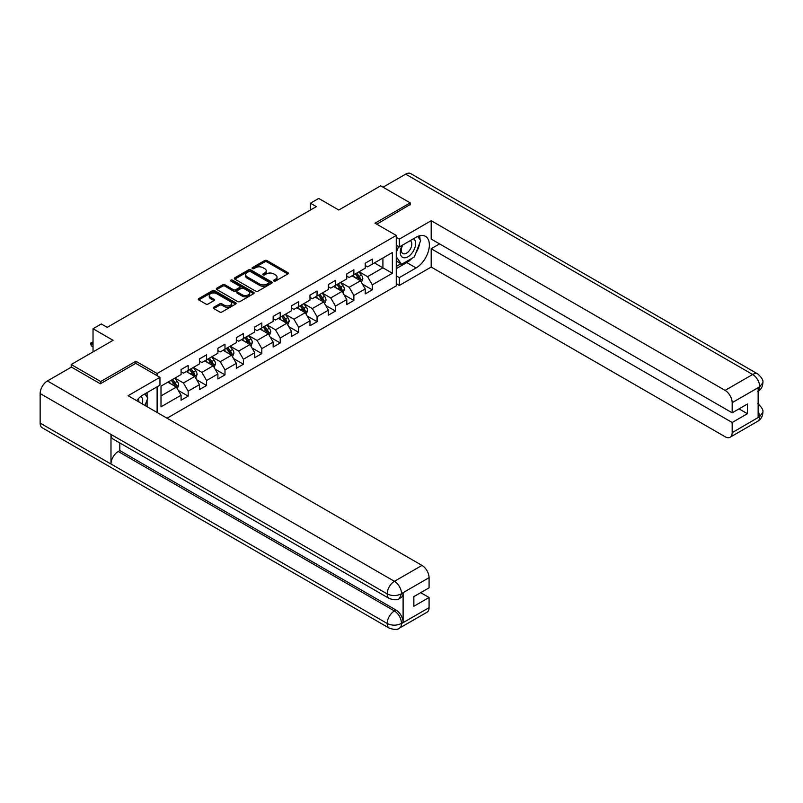 <?xml version="1.0" encoding="UTF-8"?>
<svg xmlns="http://www.w3.org/2000/svg" width="803" height="803" viewBox="0 0 803 803"><rect width="100%" height="100%" fill="white"/><g stroke="black" fill="none" stroke-linecap="round" stroke-linejoin="round"><path stroke-width="1.2" d="M273.893 281.05A1.144 0.662 0 0 0 275.509 281.05L287.825 273.943A1.636 0.944 0 0 0 288.297 273.271A1.636 0.944 0 0 0 287.825 272.598L266.967 260.563A1.636 0.944 0 0 0 264.649 260.563L252.343 267.67A1.144 0.662 0 0 0 253.959 268.603L255.555 267.69A5.24 3.031 0 0 1 262.972 267.69L264.709 268.694A5.24 3.031 0 0 1 266.245 270.832A5.24 3.031 0 0 1 264.709 272.97L263.113 273.893A1.144 0.662 0 0 0 264.739 274.827L266.325 273.903A5.24 3.031 0 0 1 273.743 273.903L275.479 274.907A5.24 3.031 0 0 1 277.015 277.055A5.24 3.031 0 0 1 275.479 279.193L273.893 280.117A1.144 0.662 0 0 0 273.893 281.05L273.893 280.117M213.789 307.248A1.636 0.944 0 0 0 213.307 307.92A1.636 0.944 0 0 0 213.789 308.593L219.641 311.965A1.636 0.944 0 0 0 221.959 311.965L235.63 304.076A1.636 0.944 0 0 0 236.102 303.404A1.636 0.944 0 0 0 235.63 302.741L214.772 290.696A1.636 0.944 0 0 0 212.454 290.696L198.783 298.586A1.636 0.944 0 0 0 198.301 299.258A1.636 0.944 0 0 0 198.783 299.931L205.849 304.006A1.636 0.944 0 0 0 208.168 304.006L214.02 300.633A1.636 0.944 0 0 0 214.501 299.961A1.636 0.944 0 0 0 214.02 299.288L210.516 297.271A4.386 2.529 0 0 1 209.232 295.484A4.386 2.529 0 0 1 211.942 293.145A4.386 2.529 0 0 1 216.71 293.687L230.441 301.617A4.386 2.529 0 0 1 231.726 303.404A4.386 2.529 0 0 1 229.016 305.742A4.386 2.529 0 0 1 224.248 305.2L221.959 303.875A1.636 0.944 0 0 0 219.641 303.875L213.789 307.248L213.789 308.593L219.641 305.24L219.641 303.875M410.182 204.906L410.182 202.868L380.672 185.824L338.776 210.025L318.711 198.431L310.45 203.209L316.352 206.612L107.19 327.363L101.288 323.96L93.028 328.728L93.028 351.905M135.878 363.418L135.878 361.24L100.696 381.545L71.196 364.512L113.093 340.311L93.028 328.728M135.878 361.24L157.117 373.505L396.26 235.44L396.26 285.868L167.034 418.202M410.182 202.868L375.011 223.174L396.26 235.44M255.675 291.168A1.636 0.944 0 0 0 257.984 291.168L271.655 283.268A1.636 0.944 0 0 0 272.137 282.606A1.636 0.944 0 0 0 271.655 281.933L250.807 269.898A1.636 0.944 0 0 0 248.488 269.898L234.817 277.788A1.636 0.944 0 0 0 234.335 278.46A1.636 0.944 0 0 0 234.817 279.123L255.675 291.168M231.274 281.301A1.144 0.662 0 0 1 232.438 281.462L232.438 280.096L253.648 292.332A1.636 0.944 0 0 1 254.119 293.005A1.636 0.944 0 0 1 253.648 293.677L239.977 301.567A1.636 0.944 0 0 1 237.658 301.567L216.8 289.522L222.652 286.169L222.652 284.814L216.8 288.187A1.636 0.944 0 0 0 216.318 288.859A1.636 0.944 0 0 0 216.8 289.522L216.8 288.187M222.652 286.169A1.636 0.944 0 0 1 224.97 286.169L224.97 284.814A1.636 0.944 0 0 0 222.652 284.814M224.97 284.814L233.422 289.692A1.636 0.944 0 0 0 235.741 289.692L239.625 287.454A1.636 0.944 0 0 0 240.107 286.781A1.636 0.944 0 0 0 239.625 286.119L230.822 281.03A1.144 0.662 0 0 1 232.438 280.096M71.196 367.232L71.196 364.512M100.696 381.545L100.696 383.583M157.117 412.481L157.117 386.795M157.117 375.684L157.117 373.505M178.306 390.439L188.163 396.13L188.163 391.151L199.495 384.607L199.495 389.585L206.582 385.5L206.582 380.522L217.904 373.977L217.904 378.956L224.991 374.871L224.991 369.892L236.323 363.347L236.323 368.326L243.399 364.231L243.399 359.262L254.732 352.718L254.732 357.696L261.818 353.601L261.818 348.632L273.15 342.088L273.15 347.067L280.227 342.971L280.227 338.003L291.559 331.458L291.559 336.427L298.646 332.342L298.646 327.373L309.978 320.829L309.978 325.797L317.055 321.712L317.055 316.733L328.387 310.199L328.387 315.167L335.473 311.082L335.473 306.104L346.796 299.569L346.796 304.538L353.882 300.452L353.882 295.474L365.214 288.929L365.214 293.908L372.291 289.823L372.291 284.844L392.366 273.261L392.366 252.543L382.921 257.994L382.921 267.811L392.366 273.261M188.163 396.13L181.087 400.215L181.087 395.237L161.012 406.83L161.012 386.113L181.087 374.529L181.087 369.551L188.163 365.465L188.163 370.434L199.495 363.889L199.495 358.921L206.582 354.826L206.582 359.804L217.904 353.26L217.904 348.291L224.991 344.196L224.991 349.175L236.323 342.63L236.323 337.661L243.399 333.566L243.399 338.545L254.732 332L254.732 327.032L261.818 322.936L261.818 327.915L273.15 321.371L273.15 316.392L280.227 312.307L280.227 317.285L291.559 310.741L291.559 305.762L298.646 301.677L298.646 306.656L309.978 300.111L309.978 295.133L317.055 291.047L317.055 296.016L328.387 289.481L328.387 284.503L335.473 280.418L335.473 285.386L346.796 278.852L346.796 273.873L353.882 269.788L353.882 274.756L365.214 268.222L365.214 263.243L372.291 259.158L372.291 264.127L392.366 252.543M186.276 371.528L194.778 376.436L183.445 382.971L174.944 378.072M181.087 371.799L183.445 373.164L188.163 370.434M183.445 382.971L188.163 391.151M194.778 376.436L199.495 384.607M204.685 360.898L213.186 365.807L201.854 372.341L193.352 367.433M199.495 361.169L201.854 362.534L206.582 359.804M201.854 372.341L206.582 380.522M213.186 365.807L217.904 373.977M223.104 350.269L231.595 355.167L220.273 361.711L211.771 356.803M217.904 350.54L220.273 351.905L224.991 349.175M220.273 361.711L224.991 369.892M231.595 355.167L236.323 363.347M241.512 339.639L250.014 344.537L238.682 351.082L230.18 346.173M236.323 339.91L238.682 341.265L243.399 338.545M238.682 351.082L243.399 359.262M250.014 344.537L254.732 352.718M259.931 328.999L268.423 333.907L257.09 340.452L248.599 335.544M254.732 329.28L257.09 330.635L261.818 327.915M257.09 340.452L261.818 348.632M268.423 333.907L273.15 342.088M278.34 318.369L286.842 323.278L275.509 329.822L267.008 324.914M273.15 318.64L275.509 320.006L280.227 317.285M275.509 329.822L280.227 338.003M286.842 323.278L291.559 331.458M296.759 307.74L305.25 312.648L293.918 319.192L285.426 314.284M291.559 308.011L293.918 309.376L298.646 306.656M293.918 319.192L298.646 327.373M305.25 312.648L309.978 320.829M315.167 297.11L323.669 302.018L312.337 308.563L303.835 303.654M309.978 297.381L312.337 298.746L317.055 296.016M312.337 308.563L317.055 316.733M323.669 302.018L328.387 310.199M333.576 286.48L342.078 291.389L330.746 297.933L322.254 293.025M328.387 286.751L330.746 288.116L335.473 285.386M330.746 297.933L335.473 306.104M342.078 291.389L346.796 299.569M351.995 275.851L360.497 280.759L349.164 287.293L340.663 282.395M346.796 276.122L349.164 277.487L353.882 274.756M349.164 287.293L353.882 295.474M360.497 280.759L365.214 288.929M374.419 262.902L382.921 267.811L367.573 276.664L359.071 271.765M365.214 265.492L367.573 266.857L372.291 264.127M367.573 276.664L372.291 284.844M310.45 203.209L310.45 210.025M161.012 395.919L176.359 387.066L167.857 382.158M176.359 387.066L181.087 395.237M362.444 284.132L372.291 289.823M344.025 294.761L353.882 300.452M325.616 305.391L335.473 311.082M307.198 316.021L317.055 321.712M288.789 326.65L298.646 332.342M270.37 337.28L280.227 342.971M251.961 347.91L261.818 353.601M233.543 358.55L243.399 364.231M215.134 369.179L224.991 374.871M196.725 379.809L206.582 385.5M274.345 281.211L275.479 280.558A5.24 3.031 0 0 0 277.015 278.41L277.015 277.055M266.245 270.832L266.245 272.197A5.24 3.031 0 0 1 264.709 274.335L263.575 274.987M287.795 273.953L266.967 261.929A1.636 0.944 0 0 0 264.649 261.929L252.794 268.764M271.635 283.288L250.807 271.253A1.636 0.944 0 0 0 248.488 271.253L234.837 279.133L234.817 277.788M268.764 283.068A1.144 0.662 0 0 0 268.764 282.134L250.456 271.565A1.144 0.662 0 0 0 248.84 271.565L247.153 272.538A5.24 3.031 0 0 0 245.618 274.676A5.24 3.031 0 0 0 247.153 276.814L259.67 284.041A5.24 3.031 0 0 0 267.078 284.041L268.764 283.068L268.764 284.433A1.144 0.662 0 0 0 269.095 283.971L269.095 282.606M245.618 274.676L245.618 276.041A5.24 3.031 0 0 0 247.153 278.179L247.153 276.814M268.764 284.433L267.078 285.406A5.24 3.031 0 0 1 259.67 285.406L247.153 278.179M224.97 286.169L233.422 291.057A1.636 0.944 0 0 0 235.741 291.057L239.625 288.819A1.636 0.944 0 0 0 240.107 288.147L240.107 286.781M232.438 281.462L253.618 293.687M242.205 294.761A4.386 2.529 0 0 0 246.983 295.313A4.386 2.529 0 0 0 249.683 292.975A4.386 2.529 0 0 0 248.398 291.178L243.56 288.387A1.636 0.944 0 0 0 241.241 288.387L237.367 290.626A1.636 0.944 0 0 0 236.885 291.298A1.636 0.944 0 0 0 237.367 291.971L242.205 294.761L242.205 296.126A4.386 2.529 0 0 0 246.983 296.668A4.386 2.529 0 0 0 249.683 294.33L249.683 292.975M236.885 291.298L236.885 292.663A1.636 0.944 0 0 0 237.367 293.326L237.367 291.971M242.205 296.126L237.367 293.326M231.726 303.404L231.726 304.769A4.386 2.529 0 0 1 229.016 307.107A4.386 2.529 0 0 1 224.248 306.555L221.959 305.24A1.636 0.944 0 0 0 219.641 305.24M209.232 295.484L209.232 296.839A4.386 2.529 0 0 0 210.516 298.636L210.516 297.271M214.02 299.288L214.02 300.633L210.516 298.636M235.63 302.741L235.63 304.076L214.772 292.061A1.636 0.944 0 0 0 212.454 292.061L198.803 299.941L198.783 298.586M361.42 282.375L362.826 278.832A4.427 2.55 -120 0 0 361.42 275.068L358.981 271.815M354.735 277.436L353.079 275.218M355.317 273.923L357.757 277.176A4.427 2.55 60 0 1 359.021 279.846C359.694 280.729 360.166 280.458 360.437 279.022A4.427 2.55 -120 0 0 359.172 276.362L356.743 273.11M355.629 273.753L358.329 277.356A2.258 1.305 60 0 1 358.74 278.039L360.437 279.022M402.243 245.276A10.851 6.263 120 0 0 404.11 257.793A10.851 6.263 120 0 0 413.906 250.044A10.851 6.263 120 0 0 413.645 238.692M402.855 244.915A7.428 4.286 120 0 0 402.835 253.537A7.428 4.286 120 0 0 403.919 253.868A7.428 4.286 120 0 0 410.714 248.388A7.428 4.286 120 0 0 410.263 240.669A7.428 4.286 120 0 0 410.233 240.659M417.781 236.423L420.682 240.549L414.318 256.97L401.57 264.328L396.26 260.764M401.57 264.328L396.26 256.769M396.26 252.543L398.589 246.531M142.352 403.959A10.851 6.263 120 0 0 140.916 396.371M138.899 401.962A7.428 4.286 120 0 0 138.136 398.91M144.831 393.892L147.792 398.107L144.941 405.455M411.969 258.335A18.78 10.841 120 0 1 406.76 262.561L416.084 267.941A18.78 10.841 120 0 0 428.35 251.399A18.78 10.841 120 0 0 425.48 236.353A18.78 10.841 120 0 0 416.084 237.276L399.322 246.953L399.322 239.123L431.191 220.715L725.099 390.399L752.662 374.489L405.635 174.141L383.041 187.189M416.084 267.941L399.322 277.617L399.322 285.456L431.191 267.058L431.191 248.729L732.175 422.498L732.175 432.656L759.909 416.496M439.572 243.891L431.191 248.729M739.021 408.868L747.402 413.706L747.402 404.029L732.175 412.822L431.191 239.053L431.191 220.715M396.26 245.186L399.322 246.953M396.26 237.347L399.322 239.123M396.26 283.69L399.322 285.456M396.26 275.851L399.322 277.617M431.191 267.058L725.099 436.742A10.017 5.782 -120 0 0 730.108 437.233A10.017 5.782 -120 0 0 732.175 432.656M405.635 174.141A10.268 5.922 -60 0 1 410.775 173.629L757.791 373.977A10.268 5.922 -60 0 0 752.662 374.489A10.017 5.782 60 0 1 759.738 386.755L732.175 402.664A10.017 5.782 -120 0 0 725.099 390.399M732.175 412.822L732.175 402.664M747.402 413.706L732.175 422.498M758.142 391.342L759.738 387.096L758.142 388.02L758.142 417.319L759.738 416.406L758.142 410.313M410.182 204.504L376.778 224.198M415.693 253.417A18.78 10.841 120 0 0 419.738 242.998M420.039 239.635A18.78 10.841 120 0 0 419.578 235.801M406.76 262.561L396.26 268.624M396.26 266.445L400.747 263.856M396.26 262.36L397.204 261.808M757.791 403.628C761.816 407.251 763.502 410.142 762.85 412.31L759.738 416.406M757.791 373.977C761.816 377.571 763.502 380.492 762.85 382.74L759.738 386.755M159.958 377.32L128.089 395.718L421.987 565.402A10.017 5.782 60 0 1 429.073 577.668L401.51 593.578L399.432 598.506C397.756 600.212 394.373 600.212 389.294 598.516L113.093 439.06A10.268 5.922 -60 0 1 110.975 434.423L40.15 393.54A10.268 5.922 -60 0 1 47.407 380.963L71.427 367.101L100.345 383.794L135.757 363.347L159.958 377.32L159.958 385.159L143.195 394.835A18.78 10.841 120 0 0 136.61 400.647M146.678 406.448L150.633 408.737M147.09 406.218L147.09 399.924M147.09 397.104L147.09 392.587M429.073 577.668L429.073 587.826L413.846 596.609L413.846 606.285L429.073 597.502L429.073 607.65A10.017 5.782 60 0 1 426.995 612.237L399.432 628.147A10.017 5.782 -120 0 0 401.51 623.56L429.073 607.65M399.432 628.147C397.836 629.843 394.454 629.853 389.294 628.157L42.278 427.808A10.268 5.922 -60 0 1 40.15 423.111L110.975 464.004A10.268 5.922 -60 0 1 118.232 451.497L394.424 610.953L396.02 610.039A10.017 5.782 60 0 1 403.106 622.305L403.106 592.995A10.017 5.782 60 0 1 401.028 597.583L399.432 598.506M40.15 393.54L40.15 423.111M389.294 598.516A10.268 5.922 -60 0 1 387.166 593.889L110.975 434.423L110.975 464.004L387.166 623.459C391.874 625.738 396.602 625.738 401.329 623.459L401.51 623.56M429.073 597.502L420.692 592.664M119.818 442.935L119.818 450.573L396.02 610.039M119.818 450.573L118.232 451.497M47.407 380.963L394.424 581.312A10.268 5.922 -60 0 0 387.166 593.889C391.894 596.157 396.612 596.137 401.319 593.829M343.011 293.005L344.417 289.461A4.427 2.55 -120 0 0 343.001 285.697L340.572 282.445M336.316 288.066L334.67 285.858M336.909 284.563L339.348 287.815A4.427 2.55 60 0 1 340.613 290.475C341.275 291.359 341.747 291.087 342.028 289.652A4.427 2.55 -120 0 0 340.763 286.992L338.324 283.74M337.22 284.382L339.92 287.986A2.258 1.305 60 0 1 340.331 288.668L342.028 289.652M324.603 303.634L325.998 300.091A4.427 2.55 -120 0 0 324.593 296.327L322.154 293.075M317.908 298.696L316.252 296.488M318.5 295.193L320.929 298.445A4.427 2.55 60 0 1 322.194 301.105C322.866 301.988 323.338 301.717 323.619 300.282A4.427 2.55 -120 0 0 322.344 297.622L319.915 294.37M318.801 295.012L321.511 298.616A2.258 1.305 60 0 1 321.913 299.308L323.619 300.282M306.184 314.264L307.589 310.731A4.427 2.55 -120 0 0 306.174 306.957L303.745 303.705M299.499 309.326L297.843 307.117M300.081 305.823L302.52 309.075A4.427 2.55 60 0 1 303.785 311.735C304.447 312.618 304.919 312.347 305.2 310.912A4.427 2.55 -120 0 0 303.935 308.252L301.496 304.999M300.392 305.642L303.092 309.245A2.258 1.305 60 0 1 303.504 309.938L305.2 310.912M287.775 324.894L289.18 321.361A4.427 2.55 -120 0 0 287.765 317.586L285.326 314.334M281.08 319.955L279.424 317.747M281.672 316.452L284.101 319.704A4.427 2.55 60 0 1 285.376 322.364C286.039 323.258 286.51 322.977 286.791 321.541A4.427 2.55 -120 0 0 285.527 318.881L283.088 315.629M281.973 316.272L284.684 319.885A2.258 1.305 60 0 1 285.085 320.568L286.791 321.541M269.356 335.524L270.762 331.99A4.427 2.55 -120 0 0 269.346 328.226L266.917 324.974M262.671 330.585L261.015 328.377M263.254 327.082L265.693 330.334A4.427 2.55 60 0 1 266.957 332.994C267.62 333.887 268.092 333.616 268.373 332.181A4.427 2.55 -120 0 0 267.108 329.521L264.669 326.269M263.565 326.901L266.265 330.515A2.258 1.305 60 0 1 266.676 331.197L268.373 332.181M250.948 346.153L252.353 342.62A4.427 2.55 -120 0 0 250.937 338.856L248.498 335.604M244.253 341.215L242.596 339.007M244.845 337.712L247.284 340.964A4.427 2.55 60 0 1 248.549 343.624C249.211 344.517 249.683 344.246 249.964 342.811A4.427 2.55 -120 0 0 248.699 340.151L246.26 336.899M245.156 337.531L247.856 341.145A2.258 1.305 60 0 1 248.268 341.827L249.964 342.811M232.529 356.783L233.934 353.25A4.427 2.55 -120 0 0 232.529 349.486L230.09 346.234M225.844 351.844L224.188 349.636M226.426 348.341L228.865 351.594A4.427 2.55 60 0 1 230.13 354.253C230.792 355.147 231.264 354.876 231.545 353.44A4.427 2.55 -120 0 0 230.28 350.781L227.841 347.528M226.737 348.161L229.437 351.774A2.258 1.305 60 0 1 229.849 352.457L231.545 353.44M214.12 367.413L215.525 363.879A4.427 2.55 -120 0 0 214.11 360.115L211.671 356.863M207.425 362.474L205.779 360.266M208.017 358.971L210.456 362.223A4.427 2.55 60 0 1 211.721 364.883C212.383 365.777 212.855 365.506 213.136 364.07A4.427 2.55 -120 0 0 211.872 361.41L209.432 358.158M208.328 358.8L211.028 362.404A2.258 1.305 60 0 1 211.44 363.086L213.136 364.07M195.701 378.052L197.106 374.509A4.427 2.55 -120 0 0 195.701 370.745L193.262 367.493M189.016 373.104L187.36 370.896M189.598 369.601L192.037 372.853A4.427 2.55 60 0 1 193.302 375.513C193.975 376.406 194.446 376.135 194.717 374.7A4.427 2.55 -120 0 0 193.453 372.04L191.024 368.788M189.909 369.43L192.61 373.034A2.258 1.305 60 0 1 193.021 373.716L194.717 374.7M177.292 388.682L178.698 385.139A4.427 2.55 -120 0 0 177.282 381.375L174.853 378.123M170.597 383.744L168.951 381.525M171.19 380.241L173.629 383.483A4.427 2.55 60 0 1 174.893 386.153C175.556 387.036 176.028 386.765 176.309 385.33A4.427 2.55 -120 0 0 175.044 382.67L172.605 379.417M171.501 380.06L174.201 383.663A2.258 1.305 60 0 1 174.612 384.346L176.309 385.33M93.028 342.469L91.351 343.433L93.028 344.407M91.351 345.892L90.699 343.473L91.351 343.433L91.351 345.892L93.028 346.856M90.699 343.062L93.028 341.887M275.479 280.558L275.479 279.193M263.113 274.827L263.113 273.893M264.709 274.335L264.709 272.97M252.343 268.603L252.343 267.67M264.649 261.929L264.649 260.563M266.967 261.929L266.967 260.563M287.825 273.943L287.825 272.598M248.488 271.253L248.488 269.898M250.807 271.253L250.807 269.898M271.655 283.268L271.655 281.933M259.67 285.406L259.67 284.041M267.078 285.406L267.078 284.041M233.422 291.057L233.422 289.692M235.741 291.057L235.741 289.692M239.625 288.819L239.625 287.454M253.648 293.677L253.648 292.332M221.959 305.24L221.959 303.875M224.248 306.555L224.248 305.2M212.454 292.061L212.454 290.696M214.772 292.061L214.772 290.696M360.055 280.508L362.795 278.922M359.172 276.362L361.42 275.068M356.03 278.179L357.757 277.176M762.85 412.351C762.74 416.275 761.013 419.266 757.661 421.324A10.017 5.782 -120 0 0 759.738 416.737M403.106 622.305L401.339 623.459M401.51 593.919L403.106 592.995M401.51 593.578A10.017 5.782 60 0 0 394.424 581.312L421.987 565.402M389.294 628.157A10.268 5.922 -60 0 1 387.166 623.459A10.268 5.922 -60 0 1 394.424 610.953C398.689 613.813 401.048 617.898 401.51 623.228M341.646 291.138L344.387 289.552M340.763 286.992L343.001 285.697M337.611 288.809L339.348 287.815M323.228 301.767L325.978 300.181M322.344 297.622L324.593 296.327M319.203 299.439L320.929 298.445M304.819 312.397L307.559 310.811M303.935 308.252L306.174 306.957M300.784 310.068L302.52 309.075M286.4 323.027L289.15 321.441M285.527 318.881L287.765 317.586M282.375 320.698L284.101 319.704M267.991 333.657L270.731 332.071M267.108 329.521L269.346 328.226M263.966 331.328L265.693 330.334M249.572 344.286L252.323 342.7M248.699 340.151L250.937 338.856M245.547 341.968L247.284 340.964M231.164 354.916L233.904 353.34M230.28 350.781L232.529 349.486M227.139 352.597L228.865 351.594M212.755 365.546L215.495 363.97M211.872 361.41L214.11 360.115M208.72 363.227L210.456 362.223M194.336 376.185L197.076 374.599M193.453 372.04L195.701 370.745M190.311 373.857L192.037 372.853M175.927 386.815L178.667 385.229M175.044 382.67L177.282 381.375M171.892 384.486L173.629 383.483M730.108 437.233L757.661 421.324M762.85 382.77C762.72 386.665 760.983 389.636 757.661 391.683"/></g></svg>
